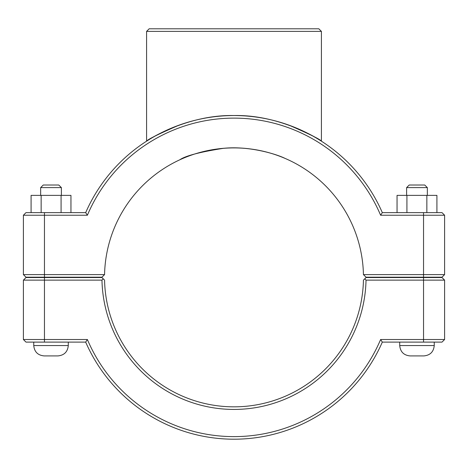 <?xml version="1.0" encoding="UTF-8"?>
<svg xmlns="http://www.w3.org/2000/svg" width="468" height="468" viewBox="0 0 468 468"><rect width="100%" height="100%" fill="white"/><g stroke="black" fill="none" stroke-linecap="round" stroke-linejoin="round"><path stroke-width="0.7" d="M23.4 215.227L87.381 215.227A159.243 159.243 0 0 1 380.619 215.227L382.321 212.636A161.834 161.834 0 0 0 85.679 212.636L25.992 212.636L23.4 215.227L23.4 274.611L25.992 277.196L101.942 277.196L104.563 274.611A129.466 129.466 0 0 1 234 147.906A129.466 129.466 0 0 1 363.437 274.611L366.058 277.196L442.008 277.196L444.6 274.611L363.437 274.611M178.758 125.26C158.242 134.199 147.519 139.505 146.589 141.178C146.016 141.084 186.287 114.496 234 115.537C281.713 114.496 321.984 141.084 321.411 141.178C320.481 139.505 309.757 134.199 289.242 125.26M434.245 277.196L434.245 277.542M434.245 342.108L434.245 345.56C433.625 351.842 430.174 355.294 423.885 355.914L410.073 355.914C403.79 355.294 400.339 351.842 399.719 345.56L434.245 345.56C433.625 351.842 430.174 355.294 423.885 355.914M406.622 187.609L409.213 185.018L424.751 185.018L427.337 187.609L406.622 187.609L406.622 195.378M406.92 212.636L406.92 195.378L397.045 195.378L397.045 212.636M426.857 212.636L426.857 195.378L406.92 195.378M436.913 212.636L436.913 195.378L426.857 195.378M33.755 277.542L33.755 277.196M68.281 342.108L68.281 345.56L33.755 345.56L33.755 342.108M40.663 187.609L61.378 187.609L58.787 185.018L43.249 185.018L40.663 187.609L40.663 195.378M61.378 195.378L61.378 187.609M70.955 212.636L70.955 195.378L61.08 195.378L61.08 212.636M41.143 212.636L41.143 195.378L61.08 195.378M31.087 212.636L31.087 195.378L41.143 195.378M44.115 355.914C37.826 355.294 34.375 351.842 33.755 345.56C34.375 351.842 37.826 355.294 44.115 355.914L57.927 355.914C64.21 355.294 67.661 351.842 68.281 345.56C67.661 351.842 64.21 355.294 57.927 355.914M423.54 277.542L442.008 277.542L444.6 280.133L423.54 280.133L423.54 339.516L380.619 339.516A159.243 159.243 0 0 1 87.381 339.516L23.4 339.516L23.4 280.133L101.971 280.133A132.058 132.058 0 0 0 234 409.43A132.058 132.058 0 0 0 366.029 280.133L423.54 280.133L423.54 277.542L366.058 277.542L364.748 278.834L366.029 280.133M380.619 339.516L382.321 342.108L442.008 342.108L444.6 339.516L444.6 280.133M444.6 339.516L423.54 339.516L423.54 342.108M101.971 280.133L103.252 278.834L101.942 277.542L25.992 277.542L23.4 280.133M364.748 278.834L363.437 280.133A129.466 129.466 0 0 1 234 406.838A129.466 129.466 0 0 1 104.563 280.133L103.252 278.834M87.381 339.516L85.679 342.108A161.834 161.834 0 0 0 382.321 342.108M85.679 342.108L25.992 342.108L23.4 339.516M179.811 159.787C185.468 155.821 199.959 152.006 223.277 148.35C248.309 145.653 275.804 153.814 284.983 158.365C276.886 154.627 256.119 147.672 234 147.906C211.881 147.672 191.114 154.627 183.017 158.365M380.619 215.227L444.6 215.227L444.6 274.611M104.563 274.611L23.4 274.611M87.381 215.227L85.679 212.636M382.321 212.636L442.008 212.636L444.6 215.227M146.589 31.385L321.411 31.385L318.825 28.794L149.175 28.794L146.589 31.385L146.589 141.178M44.46 342.108L44.46 277.542M423.54 277.196L423.54 212.636M44.46 277.196L44.46 212.636M399.719 277.196L399.719 277.542M399.719 342.108L399.719 345.56C400.339 351.842 403.79 355.294 410.073 355.914M427.337 187.609L427.337 195.378M68.281 277.542L68.281 277.196M321.411 141.178L321.411 31.385"/></g></svg>
